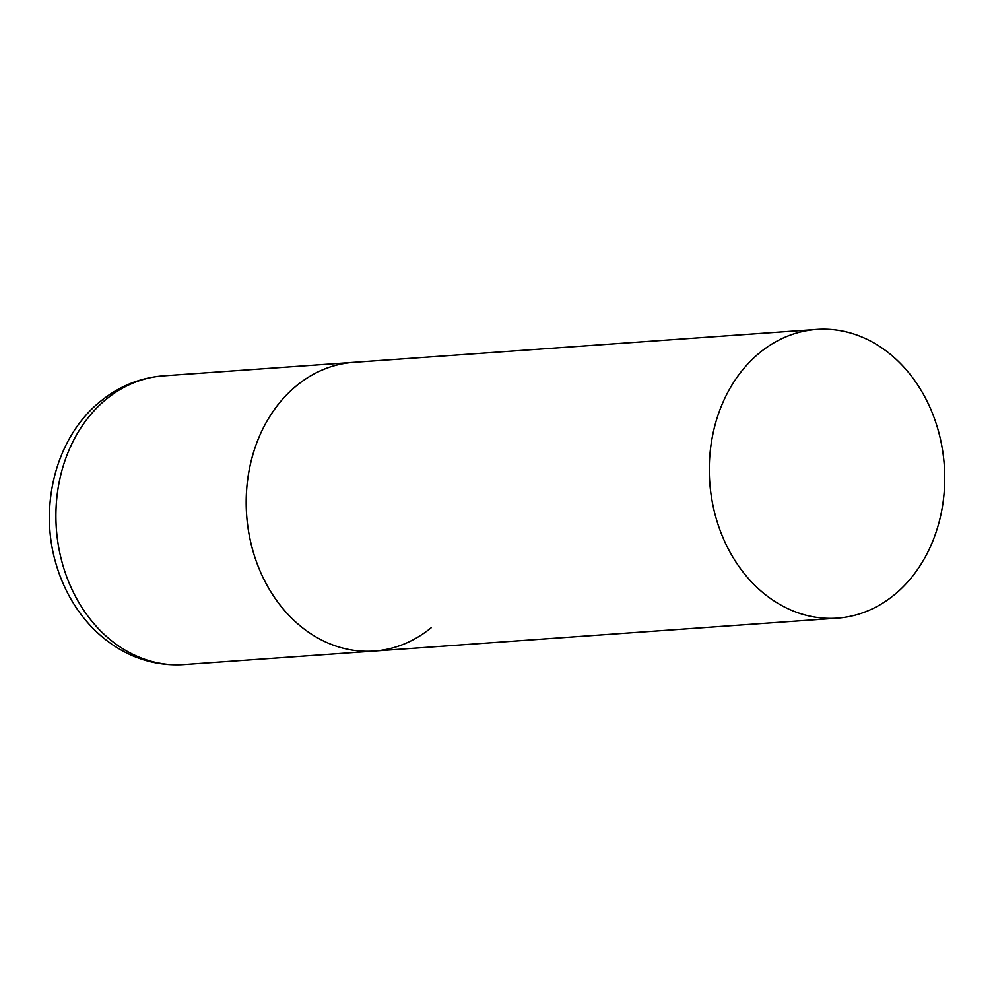 <?xml version="1.0" encoding="UTF-8"?>
<svg xmlns="http://www.w3.org/2000/svg" width="994" height="994" viewBox="0 0 994 994"><rect width="100%" height="100%" fill="white"/><g stroke="black" fill="none" stroke-linecap="round" stroke-linejoin="round"><path stroke-width="1.49" d="M296.572 385.697A144.739 117.565 -94.1 0 1 353.653 362.325A144.739 117.565 85.9 0 0 267.361 585.876A144.739 117.565 85.9 0 0 374.179 651.07A144.739 117.565 -94.1 0 1 253.259 551.993A144.739 117.565 -94.1 0 1 296.572 385.697M431.259 627.699A144.739 117.565 -94.1 0 1 374.179 651.07L183.89 664.588A144.739 117.565 -94.1 0 1 62.97 565.511A144.739 117.565 -94.1 0 1 106.271 399.215A144.739 117.565 -94.1 0 1 163.364 375.856C140.017 377.72 119.031 386.231 100.406 401.402C55.962 437.012 38.331 506.58 56.385 565.064C61.839 583.379 70.114 599.904 81.197 614.665C91.51 628.307 103.687 639.44 117.714 648.063C138.352 660.538 160.407 666.055 183.89 664.588M730.466 552.962A144.739 117.565 85.9 0 0 837.271 618.144A144.739 117.565 85.9 0 0 923.563 394.593A144.739 117.565 85.9 0 0 816.757 329.412A144.739 117.565 85.9 0 0 730.466 552.962M816.757 329.412L163.364 375.856M374.179 651.07L837.271 618.144"/></g></svg>
